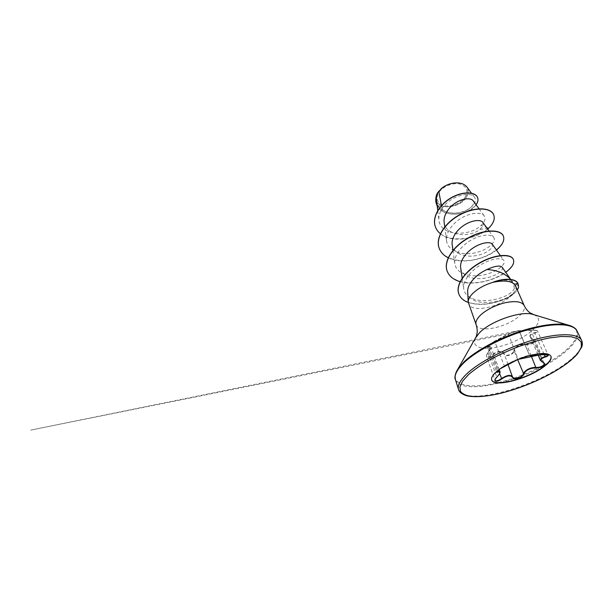 <?xml version="1.0" encoding="UTF-8"?>
<svg xmlns="http://www.w3.org/2000/svg" width="613" height="613" viewBox="0 0 613 613"><rect width="100%" height="100%" fill="white"/><g stroke="black" fill="none" stroke-linecap="round" stroke-linejoin="round"><path stroke-width="0.46" stroke-dasharray="3.06 2.3" d="M530.804 330.246L530.797 330.238C534.98 329.817 537.632 330.507 537.601 331.235L547.991 354.751C547.217 353.985 544.942 353.877 541.149 354.429C534.321 355.471 530.444 355.816 529.502 355.456L529.494 355.41C529.701 354.789 520.253 357.785 518.031 359.034L517.633 359.601L514.215 350.996L513.679 352.168C511.686 355.563 504.92 357.004 504.039 354.161C501.817 350.659 498.07 350.95 492.798 355.057C489.634 357.356 487.542 357.862 486.523 356.567L486.523 356.559C486.285 355.67 486.783 354.475 488.009 352.973L489.565 350.728C490.607 348.958 491.044 347.732 490.86 347.05L490.86 347.035C490.638 346.537 489.94 346.56 488.753 347.119L487.534 347.196C487.074 346.537 491.618 343.065 494.875 341.357L508.139 334.315C510.223 333.104 519.495 330.284 519.288 330.943L530.781 330.491C534.49 330.108 536.758 330.353 537.601 331.235L537.601 331.242C537.77 331.725 537.287 332.2 536.145 332.675L534.804 333.104C531.325 333.832 529.831 335.073 530.306 336.821L534.214 340.499C534.528 341.295 534.23 342.092 533.318 342.889C531.486 344.268 529.211 344.851 526.49 344.644C521.196 343.579 514.974 346.828 514.215 350.996L513.801 350.805C514.636 346.537 521.088 343.165 526.575 344.184C529.142 344.429 531.287 343.901 533.019 342.606C534.421 341.249 534.26 340.069 532.528 339.073C528.421 336.361 529.103 334.238 534.59 332.706C539.716 331.556 536.666 329.472 530.804 330.246L518.836 330.721C519.257 330.146 510.376 332.813 508.338 333.886L494.545 341.203L488.622 345.395C487.297 346.751 487.35 347.165 488.783 346.636C491.955 345.533 491.695 347.563 488.009 352.743C484.408 356.889 488.239 358.421 492.515 354.705C497.043 350.559 502.898 350.184 504.215 353.785C505.219 356.996 513.089 354.529 513.801 350.805M508.338 333.886L518.031 359.034L504.246 366.084C500.813 367.815 496.093 371.141 496.522 371.739L487.534 347.196M500.001 371.693C500.162 372.329 499.656 373.424 498.476 374.972L495.059 379.524M491.687 379.822L491.634 379.685C490.921 377.547 492.584 374.696 496.63 371.156C503.373 365.34 516.675 358.804 528.59 355.54C541.256 352.375 548.673 352.529 550.849 356L550.903 356.138M496.875 371.325L500.223 368.765M465.037 197.424C468.799 190.812 466.976 186.321 459.566 183.961C452.471 182.467 442.448 186.674 438.716 192.704C434.878 198.712 438.08 204.742 445.061 205.792C451.98 206.926 461.129 203.102 465.037 197.424M441.084 188.773L437.805 192.543C433.72 198.964 437.161 205.378 444.594 206.481C451.98 207.684 461.704 203.616 465.88 197.57C471.06 190.628 466.524 182.651 456.532 182.873M493.488 282.034C503.365 279.176 510.085 279.474 513.656 282.922L514.269 283.758C515.119 285.252 515.119 286.846 514.276 288.539C511.832 294.539 499.541 299.619 487.58 300.554C475.55 301.512 464.907 297.297 463.757 288.945C462.608 281.29 470.37 270.931 480.83 264.732C491.281 258.441 501.71 257.345 503.817 260.387C506.614 264.172 496.553 272.478 483.167 275.022C469.857 277.743 456.011 273.505 454.8 263.598C453.697 255.897 461.045 245.882 471.014 240.166C481.044 234.358 491.143 233.852 493.634 237.285C496.959 241.744 487.396 250.472 474.37 252.985C461.359 255.675 447.751 250.955 446.54 240.725C445.498 232.902 452.455 223.109 462.003 217.715C471.581 212.259 481.466 212.083 484.186 215.799C485.971 218.527 484.914 221.73 481.021 225.4C470.294 236.572 440.165 236.541 438.923 220.136C438.533 216.374 439.575 212.519 442.042 208.573C449.965 195.976 470.539 190.812 474.485 197.217C477.994 201.746 471.121 209.922 460.271 212.382C449.467 215.01 437.176 210.412 436.096 200.727C435.843 198.405 436.195 196.014 437.161 193.562C436.134 195.539 435.72 197.44 435.92 199.263C436.594 210.251 459.16 208.772 466.125 197.761C468.792 193.754 469.022 190.13 466.807 186.911M514.276 288.539C514.046 285.52 513.043 282.746 511.257 280.21L510.169 278.831M467.658 291.681C467.88 306.316 498.599 304.63 511.004 295.114L513.127 293.313L511.242 295.474C500.361 307.305 471.405 313.297 468.531 303.711M515.533 285.85C516.468 288.194 515.663 290.685 513.127 293.313M442.042 208.573L441.467 205.547M436.487 200.367C437.475 209.439 448.279 214.496 458.486 212.872C468.761 211.408 475.872 204.344 473.044 200.658M444.134 222.274C445.26 236.672 470.569 237.614 479.856 229.431C483.082 226.68 484.055 224.297 482.776 222.289M452.164 244.656C453.229 253.322 464.547 257.59 475.481 255.744C486.477 254.05 494.607 247.3 492.201 244.089M460.662 267.758C461.796 276.202 473.152 280.034 484.423 278.225C495.672 276.532 504.338 270.249 502.2 267.291M479.856 229.431L487.22 228.434M487.695 229.086C475.435 239.668 451.076 242.986 440.395 233.76M476.086 204.796C468.753 215.899 442.456 218.197 437.161 205.815M488.684 228.235L488.615 228.067C474.041 242.127 440.41 243.208 435.36 226.718M477.489 197.355C479.833 203.072 471.635 211.117 461.03 213.424C450.402 215.868 439.368 212.098 436.548 204.397M493.588 214.55C495.135 218.695 493.473 223.201 488.615 228.067L481.021 225.4M448.226 257.774C461.551 264.647 484.929 259.598 496.446 250.043M460.148 281.666C473.941 285.742 494.591 280.539 505.733 272.325M468.248 302.447C475.887 304.876 484.485 304.99 494.032 302.768C503.058 300.102 510.46 298.546 517.357 289.987M439.13 248.035C443.283 259.606 461.305 263.383 477.627 258.924C494.009 254.625 506.346 243.131 503.281 235.905M447.092 270.915C451.099 282.003 469.167 285.336 485.91 280.976C502.668 276.815 516.138 265.72 513.311 259.36M458.792 293.857C461.827 301.994 473.88 305.305 486.63 303.833C494.109 302.837 500.867 300.922 506.913 298.079C509.909 296.608 512.828 294.539 515.694 291.88L518.046 283.719M517.832 359.494C519.801 358.329 528.107 355.486 529.632 355.586L523.939 357.034L517.832 359.494M542.743 362.268L540.459 360.505M529.594 355.594L519.18 330.821L530.797 330.238L541.179 354.705M544.091 354.352L534.59 332.706M518.836 330.721L529.617 355.586L519.288 330.943L518.368 330.706L30.65 430.127L508.3 333.901L517.671 330.959L508.3 333.901L494.561 341.196L504.545 366.29M542.727 362.229L532.528 339.073M531.187 355.831L526.575 344.184M494.545 341.203L490.408 343.916M488.783 346.636L497.48 370.827M508.008 364.482L504.215 353.785M488.009 352.743L496.814 377.148M499.61 373.501L492.515 354.705M463.681 394.351C482.4 401.936 538.804 383.822 566.443 362.911C573.952 357.356 578.871 352.168 581.201 347.341M455.436 379.547C461.589 397.615 531.471 378.926 562.42 354.184C574.327 345.035 579.17 337.288 576.963 330.936M455.221 376.083C454.946 386.443 473.619 388.29 496.423 383.048C519.341 377.769 545.463 366.099 561.906 353.54C574.557 343.862 580.618 333.824 574.733 328.284M475.313 338.284C471.589 346.054 480.171 349.816 493.396 347.801C506.622 345.832 522.912 338.652 531.892 330.759C539.953 323.342 540.697 318.017 534.115 314.768M476.14 324.737C478.784 333.671 508.338 327.02 519.793 315.496C523.763 311.688 525.226 308.362 524.176 305.527M517.724 283.068L514.269 283.758M530.314 336.821L534.214 340.499L544.068 363.317M510.667 279.413L513.656 282.915M437.743 210.566L438.923 220.136M479.021 208.78L484.186 215.799M444.731 226.902L446.54 240.725M489.074 230.994L493.634 237.285M452.953 250.357L454.792 263.598M500.377 255.567L503.817 260.387M462.187 278.187L463.757 288.945M510.706 279.421L511.257 280.21M474.485 197.217L471.481 193.179M436.081 200.735L435.904 199.263M499.189 369.501L490.86 347.035L487.948 352.766C486.055 355.563 486.431 355.532 486.523 356.559L495.059 380.252M530.337 336.92L538.16 355.157M518.054 359.425L527.617 355.954L534.115 354.705L538.275 355.142M500.177 368.796L496.967 371.248"/><path stroke-width="0.92" d="M495.059 379.524L495.059 380.252C496.017 381.37 498.162 380.811 501.488 378.581C507.135 374.918 510.943 374.459 512.897 377.194C513.679 379.7 520.521 378.052 522.736 374.903L523.341 373.823C524.498 370.298 530.804 367.11 536.061 367.455C538.804 367.501 541.126 366.85 543.034 365.517C543.992 364.758 544.336 364.022 544.068 363.317L543.333 362.536M543.064 362.398L540.451 360.482C539.976 358.98 541.517 357.685 545.064 356.597L546.444 356.138C547.624 355.64 548.137 355.18 547.991 354.751L541.179 354.712C547.907 353.387 551.164 355.325 545.317 356.996C540.16 358.735 539.409 360.536 543.064 362.398C544.949 363.241 545.049 364.383 543.363 365.823C541.348 367.241 538.888 367.938 535.992 367.938C529.931 368.061 525.854 370.099 523.778 374.045C522.621 377.723 513.64 380.642 512.713 377.623C510.821 374.934 507.166 375.378 501.756 378.957C496.561 382.811 492.308 381.501 496.729 377.233C500.53 372.919 500.859 371.21 497.718 372.122C496.277 372.597 496.001 372.329 496.875 371.325M550.903 356.138C551.654 358.735 549.463 362.03 544.344 366.022C529.486 378.037 494.377 387.661 491.687 379.822M544.459 366.29C529.486 378.39 494.024 388.029 491.733 379.968C491.021 377.83 492.691 374.987 496.737 371.447C503.48 365.639 516.79 359.095 528.705 355.831C541.379 352.667 548.804 352.812 550.972 356.276C551.861 358.873 549.692 362.214 544.459 366.29M456.532 182.873L453.735 183.072C449.704 183.662 446.026 185.134 442.701 187.486L441.084 188.773M466.807 186.911C464.148 183.693 459.827 182.413 453.835 183.072C449.727 183.67 445.996 185.164 442.632 187.547L437.674 192.697C436.609 195.317 436.218 197.876 436.487 200.367L437.743 210.566M510.667 279.413L510.169 278.831C504.698 273.222 496.959 270.118 486.937 269.521C479.918 272.77 474.408 277.275 470.409 283.045C468.485 286.087 467.566 288.968 467.658 291.681L468.225 302.071C468.163 299.818 469.32 297.32 471.681 294.592C476.868 289.029 484.216 284.853 493.733 282.072L493.488 282.034C504.576 277.888 515.41 278.547 517.724 283.068L518.092 283.819L517.724 283.068M493.733 282.072L493.771 282.179C504.966 280.003 512.131 281.045 515.257 285.298L524.176 305.527C521.916 301.596 515.579 300.669 505.173 302.738C495.427 304.975 484.845 310.515 479.634 316.024C476.485 319.427 475.32 322.331 476.14 324.737L468.225 302.071M441.467 205.547L438.732 191.187M479.021 208.78L473.044 200.658C470.945 197.8 463.259 198.091 455.911 202.665C448.578 207.202 443.214 215.447 444.134 222.274L444.731 226.902M489.074 230.994L482.776 222.289C480.784 219.485 472.661 219.937 464.838 224.726C456.991 229.469 451.214 237.913 452.164 244.656L452.953 250.357M500.377 255.567L492.201 244.089C490.385 241.522 482.117 242.334 473.941 247.422C465.704 252.525 459.689 261.069 460.662 267.758L462.187 278.187M510.706 279.421L502.2 267.291C500.162 265.138 495.074 265.881 486.937 269.521M487.22 228.434L488.684 228.235L487.695 229.086M440.395 233.76C438.034 231.821 436.364 229.5 435.391 226.802C431.843 217.224 439.85 204.144 451.743 197.647C463.627 191.034 475.443 192.183 477.527 197.432C478.439 199.708 477.956 202.16 476.086 204.796M437.161 205.815L436.571 204.474C435.276 200.681 435.636 196.773 437.644 192.743L437.674 192.697M435.36 226.718L435.33 226.634C431.782 217.048 439.789 203.968 451.674 197.47C463.558 190.865 475.374 192.022 477.458 197.271L477.489 197.355M436.548 204.397L436.517 204.313C435.337 200.934 435.514 197.409 437.046 193.754L437.644 192.743M488.684 228.235C493.588 223.331 495.235 218.795 493.626 214.634C490.752 207.692 475.121 206.65 460.018 214.772C444.877 222.787 435.33 237.867 439.161 248.127C440.693 252.311 443.72 255.529 448.226 257.774M496.446 250.043C502.576 244.932 504.874 240.25 503.327 235.997C500.691 229.538 484.791 229.155 469.16 237.637C453.482 246.02 443.383 261.069 447.122 271.015C449.122 276.202 453.459 279.75 460.148 281.666M505.733 272.325C512.215 267.467 514.759 263.176 513.357 259.452C511.027 253.705 495.358 254.303 480.217 262.808C465.014 271.23 455.428 285.168 458.83 293.964C460.332 297.864 463.466 300.692 468.248 302.447M517.357 289.987C517.786 288.332 519.288 288.409 518.092 283.819M493.588 214.55L493.549 214.466C490.676 207.516 475.044 206.474 459.942 214.588C444.808 222.596 435.261 237.683 439.092 247.943L439.13 248.035M503.281 235.905L503.242 235.813C500.606 229.354 484.714 228.956 469.075 237.438C453.413 245.821 443.314 260.87 447.053 270.816L447.092 270.915M513.311 259.36L513.265 259.261C510.935 253.498 495.273 254.096 480.132 262.594C464.938 271.015 455.352 284.953 458.754 293.75L458.792 293.857M493.771 282.179C504.805 278.11 515.518 278.792 517.816 283.283L515.257 285.298M529.977 355.67L529.977 355.67C530.674 356.015 534.406 355.693 541.172 354.705L541.172 354.705C535.532 355.578 529.716 356.168 529.594 355.594M500.223 368.765L517.088 359.869M495.059 380.252L495.059 380.259C494.706 380.029 495.281 379.01 496.791 377.202L496.729 377.233M496.967 371.248L496.538 371.792L497.764 371.608C499.051 371.164 499.787 371.187 499.993 371.67L500.001 371.693M545.317 356.996L544.091 354.352M544.068 363.317L542.743 362.268M535.992 367.938L531.187 355.831M523.778 374.045L517.648 359.593L500.177 368.796M497.48 370.827L497.718 372.122M512.713 377.623L508.008 364.482M496.814 377.148L496.791 377.202C498.63 375.263 500.461 372.742 499.993 371.7L499.993 371.7M501.756 378.957L499.61 373.501M581.201 347.341C582.427 344.667 582.565 342.322 581.614 340.315C578.488 333.518 559.937 332.514 534.176 339.725C508.453 346.881 480.148 361.341 467.229 373.424C460.164 380.137 457.267 385.508 458.539 389.546C459.237 391.653 460.945 393.255 463.681 394.351M566.167 363.946L573.546 357.823C577.507 353.816 580.128 350.069 581.415 346.606L581.17 342.085L577.783 338.698L571.178 336.752L561.508 336.46L549.171 337.978C539.838 339.886 529.961 342.644 519.54 346.253C509.127 350.268 499.296 354.743 490.048 359.662C481.45 364.689 474.316 369.624 468.639 374.482L462.577 381.186L459.888 386.91L460.478 391.401C462.378 393.753 465.619 395.377 470.194 396.266C475.397 396.749 481.443 396.557 488.339 395.684C513.257 391.945 546.405 378.451 566.167 363.946M576.963 330.936C573.661 323.779 555.133 322.338 529.655 329.273C504.223 336.162 476.393 350.59 463.78 362.904C456.877 369.746 454.095 375.294 455.436 379.547L458.539 389.546C459.252 392.075 461.85 394.121 466.347 395.684C473.32 397.446 484.868 396.818 498.139 393.891C521.617 388.558 549.194 376.497 566.404 363.846C570.956 360.421 574.634 357.118 577.423 353.939L581.691 347.065C582.549 345.073 582.526 342.82 581.614 340.315L576.963 330.936C576.097 328.476 573.063 326.499 567.868 325.013C557.432 322.507 537.379 325.242 515.993 332.805C494.622 340.361 474.217 351.992 463.819 362.084L457.942 368.98C456.233 371.616 455.329 373.984 455.221 376.083M574.733 328.284C573.209 326.836 570.918 325.741 567.868 325.013L532.475 314.27C520.698 310.676 490.185 321.281 479.358 332.913L475.313 338.284M534.115 314.768L530.368 313.044C527.916 311.45 525.847 308.944 524.176 305.527M476.14 324.737C477.289 328.369 477.519 331.61 476.837 334.453L476.155 336.798L457.942 368.98C455.099 374.175 454.271 377.7 455.436 379.547M471.481 193.179L466.822 186.904M499.189 369.501L499.993 371.67M538.16 355.157L540.444 360.49M487.534 347.196C487.741 346.981 486.423 347.05 490.408 343.916M538.275 355.142L518.054 359.425"/></g></svg>
